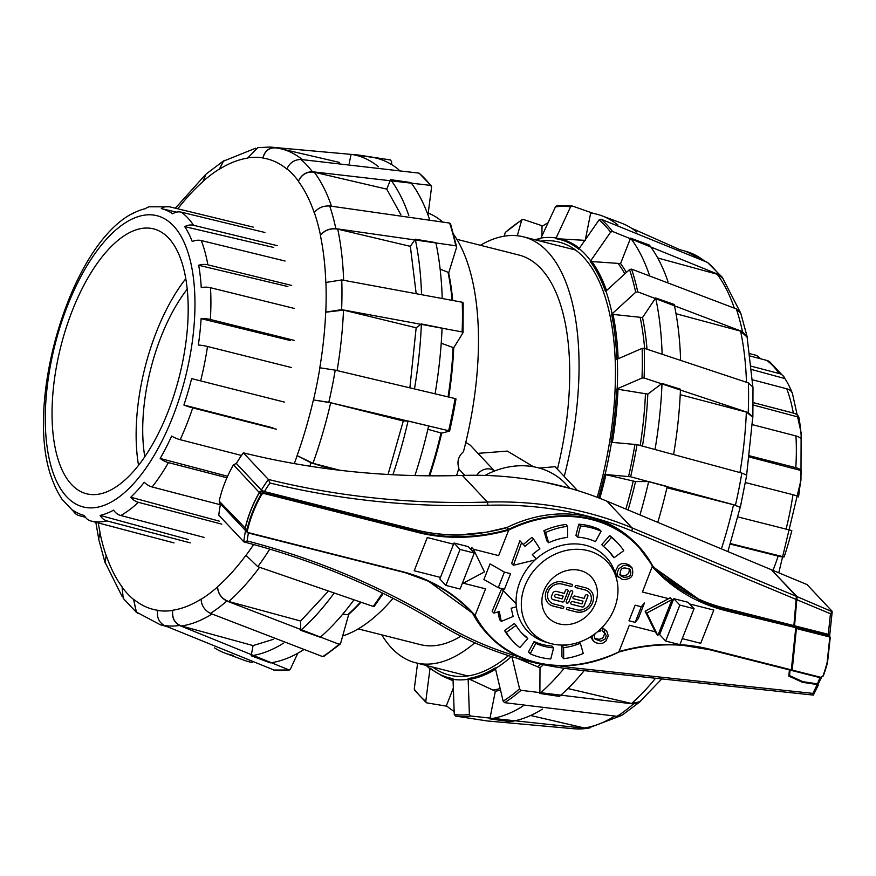 <?xml version="1.0" encoding="UTF-8"?>
<svg xmlns="http://www.w3.org/2000/svg" width="876" height="876" viewBox="0 0 876 876"><rect width="100%" height="100%" fill="white"/><g stroke="black" fill="none" stroke-linecap="round" stroke-linejoin="round"><path stroke-width="1.31" d="M476.807 475.263A12.341 10.611 -43.2 0 1 494.458 471.036M494.535 471.003L470.346 445.238L465.78 442.435M453.823 234.648A219.679 98.287 104.2 0 1 463.459 451.731C458.323 456.308 456.801 461.761 458.882 468.113A219.679 98.287 104.2 0 1 456.593 475.58M533.517 466.755L507.324 451.096L477.978 453.363M577.47 490.538L555.088 466.7L539.244 468.058M474.825 642.809A219.679 98.287 104.2 0 1 415.673 662.782A219.679 98.287 104.2 0 1 381.772 634.859M480.398 245.269A219.679 98.287 104.2 0 1 523.509 236.849A219.679 98.287 104.2 0 1 564.232 476.435M460.896 636.195A200.933 89.899 104.2 0 1 420.283 644.605L358.207 628.891M456.845 239.312L518.91 255.025A200.933 89.899 104.2 0 1 557.421 469.175M393.061 598.33A219.679 98.287 104.2 0 1 342.702 635.954M428.233 213.098A219.679 98.287 104.2 0 1 442.314 221.694M791.827 530.582L737.899 516.917L791.827 530.582A158.184 70.77 104.2 0 1 784.097 556.972A11.738 1.774 -161.4 0 1 778.173 556.118L730.288 544.084M749.473 455.783L795.802 467.696A11.738 4.062 3.6 0 1 801.31 470.598A158.184 70.77 104.2 0 1 798.518 496.977A11.738 2.321 -171.6 0 0 792.944 494.71L745.432 482.566M753.218 402.61L793.306 413.056A11.738 7.457 -10.1 0 1 798.879 417.228A158.184 70.77 104.2 0 1 801.452 439.577A11.738 6.066 176.6 0 0 795.945 435.941L752.385 424.652M751.52 366.277L778.994 373.494A11.738 9.713 -33.4 0 1 784.119 377.052A11.738 9.713 -33.4 0 1 784.907 378.574A158.184 70.77 104.2 0 1 792.441 393.499A11.738 8.88 158.8 0 0 792.419 393.444A11.738 8.88 158.8 0 0 786.714 388.769L752.561 379.812M784.119 377.052L769.643 361.744A11.738 10.348 125.1 0 0 766.675 360.375L750.338 356.072M750.02 353.707L755.046 355.032A11.738 10.49 -76.4 0 1 760.401 358.722M784.097 556.972L730.442 543.569M749.319 457.009L801.31 470.598M753.196 404.975L798.879 417.228M751.827 369.562L784.907 378.574M138.539 465.298A136.623 61.123 104.2 0 1 185.789 278.678M144.792 456.735A123.417 55.221 104.2 0 1 187.223 289.168M168.652 238.13A136.623 61.123 104.2 0 1 174.138 394.583A136.623 61.123 104.2 0 1 86.582 493.779A136.623 61.123 104.2 0 1 60.86 346.338A136.623 61.123 104.2 0 1 153.65 228.888A136.623 61.123 104.2 0 1 168.652 238.13M264.913 232.49L181.222 212.156A11.738 10.348 125.1 0 0 172.671 213.81A158.184 70.77 -75.8 0 0 161.304 208.597A11.738 10.49 -76.4 0 1 169.583 206.813A11.738 10.49 -76.4 0 1 169.594 206.813L253.219 227.125M285.061 261.026L201.272 240.55A11.738 8.88 158.8 0 0 192.249 241.546A158.184 70.77 -75.8 0 0 184.705 226.621A11.738 9.713 -33.4 0 1 193.552 225.274L277.298 245.674M294.336 308.44L210.492 287.711A11.738 6.066 176.6 0 0 201.25 287.613A158.184 70.77 -75.8 0 0 198.688 265.275A11.738 7.457 -10.1 0 1 207.864 264.837L291.686 285.445M291.314 367.515L207.492 346.48A11.738 2.321 -171.6 0 0 198.326 345.024A158.184 70.77 -75.8 0 0 201.108 318.645A11.738 4.062 3.6 0 1 210.349 319.477L294.194 340.37M276.477 429.251L192.72 407.898A11.738 1.774 -161.4 0 1 183.894 405.019A158.184 70.77 -75.8 0 0 191.625 378.618L284.426 402.095M226.939 477.759L168.433 462.616A11.738 5.595 -150.1 0 1 160.177 458.466A158.184 70.77 -75.8 0 0 171.663 436.073A11.738 3.964 24.6 0 0 180.193 439.697L241.491 455.454M221.803 524.144L138.331 502.309A11.738 8.563 -133.5 0 1 130.765 497.229A158.184 70.77 -75.8 0 0 144.266 482.249A11.738 7.38 38.1 0 0 152.15 486.979L220.38 504.751M190.289 542.857L106.981 520.924A11.738 10.238 -102.7 0 1 100.149 515.406A158.184 70.77 -75.8 0 0 113.606 510.128A11.738 9.68 61 0 0 120.757 515.515L204.141 537.415M85.443 517.278L79.179 515.625A11.738 10.348 -54.9 0 1 76.212 514.256A11.738 10.348 -54.9 0 1 72.982 510.237A158.184 70.77 -75.8 0 0 83.406 515.208A158.184 70.77 -75.8 0 0 84.348 515.449A11.738 10.49 103.6 0 0 90.808 520.968L174.028 542.901M169.583 206.813L149.249 206.813A11.738 10.238 77.3 0 0 145.504 208.641A158.184 70.77 -75.8 0 0 132.046 213.919A11.738 9.68 -119 0 1 133.36 213.01C69.215 244.798 21.988 409.026 53.425 482.556A11.738 8.88 -21.2 0 1 53.403 482.501A158.184 70.77 -75.8 0 0 60.948 497.426A11.738 9.713 146.6 0 0 61.736 498.948L76.212 514.256M133.36 213.01A11.738 9.68 -119 0 1 135.276 212.255M161.304 208.597L176.558 212.145M184.705 226.621L273.75 247.47M198.688 265.275L287.886 286.551M201.108 318.645L290.339 340.523M272.929 427.86L183.894 405.019M191.625 378.618L280.747 401.175M227.607 476.27L160.177 458.466M219.208 521.111L130.765 497.229M188.241 539.496L100.149 515.406M498.269 587.687L504.445 589.241L510.577 573.66L504.412 572.094L498.269 587.687L483.902 579.485L490.034 563.903L504.412 572.094M635.133 605.196L628.99 620.777L635.166 622.343L641.298 606.761L635.133 605.196M641.298 606.761L644.44 602.995L638.297 618.576L635.166 622.343M616.912 580.262L616.014 576.255A53.929 46.362 136.8 0 0 610.035 562.217A53.929 46.362 136.8 0 0 534.864 560.147A53.929 46.362 136.8 0 0 532.214 635.297A53.929 46.362 136.8 0 0 545.847 642.141L549.789 643.291A51.596 44.358 136.8 0 0 614.383 608.513A51.596 44.358 136.8 0 0 616.912 580.262A51.596 44.358 136.8 0 0 539.277 564.845A51.596 44.358 136.8 0 0 549.789 643.291M595.33 603.684A29.62 25.47 -43.2 0 1 548.058 617.46A29.62 25.47 -43.2 0 1 552.208 578.62A29.62 25.47 -43.2 0 1 591.234 576.912A29.62 25.47 -43.2 0 1 595.33 603.684M569.63 488.009L565.797 483.935A74.723 64.244 136.8 0 0 485.052 475.427M303.173 650.058A259.745 116.201 104.2 0 1 270.312 662.88L251.16 655.763L253.076 645.59L273.443 639.305M353.575 600.334A259.745 116.201 104.2 0 1 320.277 637.246L300.709 630.293L300.643 621.029L327.723 591.88M388.057 474.474L403.288 420.984L408.063 420.995L428.66 425.944A259.745 116.201 104.2 0 1 414.917 475.58M409.902 387.652L416.155 327.777L421.378 323.956L442.062 328.084A259.745 116.201 104.2 0 1 435.252 392.766M416.078 292.858L410.34 246.353L415.246 239.203L435.854 242.63A259.745 116.201 104.2 0 1 442.183 297.325M400.869 214.751L386.732 189.128L390.587 179.635L410.954 182.591A259.745 116.201 104.2 0 1 429.415 219M361.295 155.72L371.676 157.22A259.745 116.201 104.2 0 1 398.788 169.714M252.091 662.475A259.745 116.201 104.2 0 1 244.305 660.329L224.234 652.828M283.616 643.093A257.522 115.216 104.2 0 1 251.16 655.763M333.581 593.84A257.522 115.216 104.2 0 1 300.709 630.293M408.063 420.995A257.522 115.216 104.2 0 1 392.919 474.737M421.378 323.956A257.522 115.216 104.2 0 1 414.644 387.849M415.246 239.203A257.522 115.216 104.2 0 1 421.498 293.23M390.587 179.635A257.522 115.216 104.2 0 1 408.818 215.595M349.206 163.363L351.101 154.351A257.522 115.216 104.2 0 1 378.443 166.779M351.101 154.351L371.117 157.143M233.29 655.412A257.522 115.216 104.2 0 1 224.223 652.828A257.522 115.216 104.2 0 1 214.5 647.89M133.623 599.491L136.306 612.247L123.231 598.352L122.103 587.216A232.545 104.036 -75.8 0 0 133.623 599.491L136.382 612.05L160.308 624.763A245.51 109.839 -75.8 0 0 164.984 625.803M136.306 612.247L138.09 613.441M165.991 626.318L166.856 626.701M106.193 555.745L105.011 562.502L98.649 539.047L100.028 533.035A232.545 104.036 -75.8 0 0 106.193 555.745L105.109 562.359L122.213 596.665M105.011 562.502L105.602 563.772M203.002 181.562L203.002 181.562A232.326 103.948 -75.8 0 0 177.817 208.806M203.002 181.365L206.057 174.072L223.489 160.965L219.416 169.024A232.545 104.036 -75.8 0 0 203.002 181.365M247.766 158.085L247.766 158.085A232.326 103.948 -75.8 0 0 219.416 169.221L219.416 169.024M247.809 157.877L257.785 147.661L269.797 147.059A245.51 109.839 -75.8 0 1 274.812 147.529C268.658 147.759 264.694 151.187 262.931 157.833A232.545 104.036 -75.8 0 0 247.809 157.877M286.835 169.035L286.835 169.035A232.326 103.948 -75.8 0 0 262.888 158.041L262.931 157.833M427.992 214.948L431.605 186.851L430.554 185.383L312.404 171.751C305.954 171.849 301.3 174.97 298.431 181.102A232.545 104.036 -75.8 0 0 286.912 168.838C289.781 162.706 294.445 159.585 300.884 159.487L419.046 173.119L431.364 185.865M314.243 212.726L314.243 212.726A232.326 103.948 -75.8 0 0 298.355 181.299L298.431 181.102M452.695 300.205A226.041 101.134 -75.8 0 0 451.677 291.073A226.041 101.134 -75.8 0 0 448.676 272.994L456.681 246.988L455.772 245.773L335.858 228.669C329.234 228.406 324.109 230.607 320.496 235.283A232.545 104.036 -75.8 0 0 314.342 212.572C317.955 207.908 323.069 205.707 329.694 205.969L449.607 223.062L450.527 224.278M325.817 282.521L325.817 282.521A232.326 103.948 -75.8 0 0 320.397 235.436L320.496 235.283M448.742 397.014A226.041 101.134 -75.8 0 0 453.724 347.783L462.999 332.749L462.134 331.916L341.618 309.633L325.795 312.13A232.545 104.036 -75.8 0 0 325.927 282.444L341.76 279.937L462.265 302.231L463.185 302.866L463.054 332.584M319.806 367.789L319.806 367.789A232.326 103.948 -75.8 0 0 325.686 312.206L325.795 312.13M319.904 367.789L335.223 370.143L455.082 398.558A261.891 117.165 -75.8 0 1 448.665 430.707L328.807 402.292L313.498 399.938A232.545 104.036 -75.8 0 0 319.904 367.789M294.281 463.59A232.545 104.036 -75.8 0 0 297.183 455.63L312.962 463.305L339.855 470.27M297.183 455.63L311.079 462.835L332.365 469.361M324.153 655.872L322.675 656.606L210.415 613.375C204.601 610.32 201.502 605.634 201.108 599.293A232.545 104.036 -75.8 0 0 217.533 586.953L217.533 586.756C218.135 594.048 221.869 598.954 228.713 601.505L300.643 621.029M217.533 586.953C217.927 593.293 221.026 597.98 226.84 601.035L339.1 644.254L340.578 643.532L348.747 614.295A226.041 101.134 -75.8 0 0 360.704 602.578L348.615 614.437M340.238 644.079L340.578 643.532M342.735 614.153L347.75 614.689A226.764 101.452 -75.8 0 0 360.222 602.425M274.057 670.052L164.425 625.53C158.95 622.354 156.673 617.339 157.603 610.484A232.545 104.036 -75.8 0 0 172.714 610.441L172.758 610.233C171.86 618.106 174.751 623.351 181.42 625.968L253.076 645.59M172.714 610.441C171.795 617.295 174.072 622.31 179.547 625.486L289.277 670.009L273.805 670.041M273.564 669.987A261.891 117.165 -75.8 0 0 288.686 669.943L290.394 669.133L297.774 653.255M429.722 475.81A226.041 101.134 -75.8 0 0 441.69 433.16L449.585 431.08L448.665 430.707L449.585 431.08M391.692 164.6L391.572 161.512L390.335 159.947L358.645 155.052L274.812 147.529M253.635 544.522A232.545 104.036 -75.8 0 1 246.014 555.351L257.807 566.673L373.198 606.422L374.348 606.247L383.25 593.424M456.681 246.988L450.516 223.741M431.605 186.851L430.554 185.383A261.891 117.165 -75.8 0 0 419.046 173.119M175.791 207.623L175.233 208.181M225.023 160.22L223.489 160.976M255.617 148.208L223.489 161.162L219.416 169.221M276.685 148C269.666 147.146 265.067 150.497 262.888 158.041M386.732 189.128L314.276 172.222C307.104 171.302 301.793 174.324 298.355 181.299M452.104 300.074A226.764 101.452 -75.8 0 0 448.019 272.25L440.135 269.14M410.34 246.353L337.731 229.151C330.471 228.034 324.689 230.136 320.397 235.436M453.724 347.783L441.219 343.206M416.155 327.777L343.491 310.104L325.686 312.206M441.69 433.16L427.882 429.306M403.288 420.984L330.679 402.763L313.498 399.938M100.127 532.893L100.127 532.893A232.326 103.948 -75.8 0 1 98.276 522.939M157.636 610.276L157.636 610.276A232.326 103.948 -75.8 0 1 133.7 599.293M201.108 599.107L201.108 599.107A232.326 103.948 -75.8 0 1 172.758 610.233M548.069 222.745A259.745 116.201 -75.8 0 0 541.992 226.369L541.948 235.918M618.007 225.066A259.745 116.201 -75.8 0 0 601.549 215.671A259.745 116.201 -75.8 0 0 590.665 213.021L585.365 239.608M649.357 274.998A259.745 116.201 -75.8 0 0 630.578 238.13L649.379 245.094A257.522 115.216 -75.8 0 1 667.917 281.492M626.384 272.458A231.636 103.631 -75.8 0 0 620.569 263.566L630.578 238.13M662.114 353.685A259.745 116.201 -75.8 0 0 655.642 297.96L674.202 304.454A257.522 115.216 -75.8 0 1 680.586 359.467M647.025 349.13A231.636 103.631 -75.8 0 0 642.535 317.55L655.642 297.96M655.051 449.388A259.745 116.201 -75.8 0 0 662.004 383.436L680.477 389.218A257.522 115.216 -75.8 0 1 673.611 454.348M642.491 446.059A231.636 103.631 -75.8 0 0 647.802 394.112L662.004 383.436M639.962 514.946A259.745 116.201 -75.8 0 0 648.656 481.548L667.216 486.509A257.522 115.216 -75.8 0 1 657.767 522.37M628.07 509.985A231.636 103.631 -75.8 0 0 635.538 481.581L648.656 481.548M584.183 670.633A257.522 115.216 -75.8 0 1 559.468 696.409L539.879 693.453L539.999 667.764A231.636 103.631 -75.8 0 0 543.394 664.698M539.879 693.453A259.745 116.201 -75.8 0 0 564.155 668.278M542.474 709.078A257.522 115.216 -75.8 0 1 509.854 721.66L489.848 718.867L495.356 691.186A231.636 103.631 -75.8 0 0 500.535 690.168M489.848 718.867A259.745 116.201 -75.8 0 0 522.873 706.133M454.162 711.4A259.745 116.201 -75.8 0 1 446.388 705.727L453.319 688.131M636.721 231.965A257.522 115.216 -75.8 0 0 621.621 223.172L601.549 215.671M415.29 690.617L414.249 689.149L417.578 663.252M511.836 656.244L519.577 688.854L521.056 690.321L633.447 703.976L639.798 701.928L622.354 715.035L617.022 716.316L504.631 702.672L503.152 701.194L495.269 667.895A226.041 101.134 104.2 0 1 468.123 678.55L469.394 714.455L470.642 716.01L586.153 728.438A245.51 109.839 104.2 0 1 576.058 728.942L487.198 720.948L455.52 716.053L454.272 714.487L453.001 678.593A226.041 101.134 104.2 0 1 430.072 668.07L425.769 701.413L426.809 702.88L446.968 706.22M468.123 678.55L495.356 691.186M517.234 658.27L539.999 667.764M635.538 481.581L604.637 474.42A226.041 101.134 104.2 0 1 598.571 497.831M727.901 551.595L740.22 507.303L733.54 504.762L666.932 487.735M740.187 507.445L735.424 505.233L630.621 476.774L604.637 474.42M647.802 394.112L616.671 389.032A226.041 101.134 104.2 0 1 611.043 442.26L637.038 444.625L741.83 473.084L746.724 475.142L740.319 507.303M746.626 475.142L752.758 417.129L746.352 412.092L680.236 394.682M752.736 417.775L752.867 417.053L748.224 412.574L644.09 377.983L641.998 378.071L616.671 389.032M642.535 317.55L611.623 314.254A226.041 101.134 104.2 0 1 616.803 359.346L642.13 348.374L644.221 348.298L748.367 382.889L752.999 387.181L752.867 417.053M752.9 387.258L747.108 337.107L740.592 331.139L676.02 313.728M747.348 338.256L747.206 336.953L742.465 331.621L637.728 291.839L635.68 292.299L611.623 314.254M620.569 263.566L590.238 261.442A226.041 101.134 104.2 0 1 605.458 291.544L629.526 269.6L631.563 269.129L736.311 308.91L740.833 313.498L747.206 336.953M740.253 312.228L722.547 277.845L717.137 274.221L657.712 257.971M723.642 279.334L719.01 274.692L612.51 231.45L610.605 232.173L590.238 261.442M585.223 240.363L555.8 238.666A226.041 101.134 104.2 0 1 578.729 249.178L599.085 219.909L601.002 219.186L707.49 262.428L722.623 277.648M678.988 249.299L631.344 228.11M593.764 213.525L572.192 205.98L556.567 205.991M572.291 206.013L570.572 206.824L555.8 238.666M542.671 225.942L523.18 219.394L521.691 220.128L517.322 235.743M523.18 219.394L521.691 220.128A260.676 116.628 104.2 0 0 505.277 232.469L522.162 219.482M535.214 239.816A226.041 101.134 104.2 0 1 540.678 238.699L555.45 206.867L557.169 206.057M504.237 236.181L505.277 232.469M395.284 651.591A260.676 116.628 104.2 0 0 395.328 651.722L397.014 653.08M426.196 702.607L426.809 702.88M586.153 728.438L590.238 727.792M639.798 701.928L640.882 700.778M567.966 688.547L631.574 703.494L639.798 701.731L661.785 678.922M530.626 715.484L584.281 727.956L588.114 728.131L620.821 715.78M430.072 668.07L430.806 668.968M571.513 488.764L543.481 481.975M771.92 570.298L797.05 596.633L794.565 625.782L796.481 627.829L792.2 670.074L791.488 670.118M797.226 599.206L796.634 598.593M790.086 670.096L789.528 675.604L788.947 674.991M789.528 675.604L802.865 681.67L818.184 683.97L821.316 677.783M818.293 683.981L817.965 684.638L817.264 683.882M817.965 684.638L802.58 682.338L801.266 680.948M802.58 682.338L788.794 676.075L789.407 669.921M709.812 649.74L791.269 670.392L795.78 627.665L793.875 625.606L796.383 596.348L771.373 569.707L606.915 501.171A406.037 349.13 136.8 0 0 462.386 475.427A914.927 786.703 -43.2 0 1 243.364 452.826L268.374 479.457A123.417 106.116 136.8 0 0 261.366 490.1L264.41 491.567L415.793 529.881C434.748 534.656 454.458 535.959 474.912 533.791A186.906 160.713 136.8 0 0 486.476 532.181L507.029 527.462L508.704 530.1A124.129 106.741 -43.2 0 1 652.489 566.509L652.554 565.721A124.633 107.157 136.8 0 0 638.462 546.12A124.633 107.157 136.8 0 0 508.77 529.323M652.609 565.863L664.26 577.185A186.906 160.713 136.8 0 0 672.56 583.832C687.759 595.023 704.83 603.038 723.773 607.856L793.875 625.606M795.572 627.435L730.113 611.766L795.78 627.665M796.481 627.829L797.927 628.18L796.01 626.143L827.053 634.016A2.464 2.124 -43.2 0 1 827.984 634.553L829.638 636.315A2.464 2.124 136.8 0 0 828.707 635.779L797.686 627.928M794.915 625.88L796.01 626.143M713.809 610.079L689.587 603.947L713.809 610.079L700.723 643.302L682.251 638.626L700.712 643.302L713.809 610.079M665.672 641.057L659.639 634.618L660.252 633.063L658.949 632.735L660.252 633.052L673.337 599.83L671.848 599.458L673.337 599.83L673.797 598.669L688.01 602.261L694.044 608.689L679.885 644.648L665.672 641.057L679.842 605.097L694.044 608.689M657.832 635.571L655.149 631.771L629.351 625.234L655.149 631.76L645.119 611.174L668.64 598.647L642.437 592.012L668.64 598.647L670.271 597.771L671.991 599.611L657.832 635.571L646.838 613.014L671.991 599.611M797.927 628.18L797.85 628.913L828.707 636.721A1.73 1.489 -43.2 0 1 829.703 638.21L827.24 661.566A14.071 12.1 -43.2 0 1 826.867 663.592A122.388 105.24 -43.2 0 1 822.892 676.108L820.768 677.312L792.2 670.074M817.111 684.572A131.422 113.004 -43.2 0 1 812.873 693.387L813.147 694.931M818.578 684.495L813.366 695.095L576.397 669.801A2.464 1.018 96.1 0 0 577.514 668.268A403.573 347.016 -43.2 0 1 558.888 665.782M629.351 625.234L618.894 651.81A124.129 106.741 -43.2 0 1 475.11 615.401L485.567 588.836L475.088 615.434L469.503 610.2M642.447 592.012L652.554 565.721L636.721 544.259A124.633 107.157 136.8 0 0 507.029 527.472L508.748 529.378C487.1 535.521 465.638 537.776 444.351 536.145A186.906 160.713 -43.2 0 1 417.524 531.754L263.95 492.87A2.464 2.124 136.8 0 0 261.092 494.206L260.928 494.502A126.319 108.613 136.8 0 0 246.868 530.199L246.791 530.528A2.464 2.124 136.8 0 0 248.16 532.937L245.105 529.575L248.215 532.969L401.745 571.82L248.28 532.969M247.371 531.382A1.971 1.697 -43.2 0 1 247.415 530.746L247.481 530.418A125.826 108.186 -43.2 0 1 261.486 494.863L261.661 494.568A1.971 1.697 -43.2 0 1 262.088 494.031L263.939 493.495L417.524 532.378A187.398 161.14 136.8 0 0 444.428 536.791C465.671 538.411 487.111 536.178 508.715 530.079L498.652 555.603L508.704 530.1M498.663 555.614L473.336 549.197L498.663 555.614M485.567 588.836L463.284 583.197L485.567 588.836M594.465 638.177L599.02 639.349L602.031 638.451L603.29 637.323L604.484 634.027L604.155 632.494M602.064 630.468L603.017 628.081L606.849 631.366L604.736 629.91L603.794 632.308L602.064 630.468M592.275 635.669L592.132 638.21L593.534 641.265L590.479 636.819M548.617 542.759L546.887 540.93L543.908 530.703A71.821 61.747 -43.2 0 1 565.874 524.494L567.593 526.334L567.659 537.382A59.776 51.399 136.8 0 0 548.617 542.759L545.628 532.542A71.821 61.747 -43.2 0 1 567.593 526.334M535.061 559.961L513.369 565.294L511.65 563.454L519.906 540.755L524.998 546.35L533.648 539.211L539.868 548.705L532.323 554.541L536.232 558.899M523.322 544.478L531.918 537.371L533.648 539.211M579.299 642.152L580.339 643.258A59.776 51.399 -43.2 0 1 563.618 647.627L563.673 658.675L561.954 656.836L561.888 645.787A59.776 51.399 136.8 0 0 568.217 644.725M513.281 641.67L511.562 639.83A71.821 61.747 -43.2 0 1 504.576 630.545L514.343 623.548L516.073 625.387L506.306 632.384A71.821 61.747 136.8 0 0 513.281 641.67A71.821 61.747 136.8 0 0 519.84 647.572L527.801 638.56A59.776 51.399 -43.2 0 1 522.063 633.425A59.776 51.399 -43.2 0 1 516.073 625.387M521.209 632.494A59.776 51.399 136.8 0 0 526.071 636.721L527.801 638.56M530.199 653.781L528.469 651.941L534.097 641.517A59.776 51.399 136.8 0 0 551.891 646.028L553.61 647.868A59.776 51.399 -43.2 0 1 535.816 643.356L530.199 653.781A71.821 61.747 136.8 0 0 550.752 658.982L553.61 647.868M516.139 603.816L501.63 588.88L492.137 611.262L493.867 613.101L499.309 611.568L501.269 621.402L499.55 619.562L498.017 611.93M614.032 557.727A59.776 51.399 136.8 0 0 609.214 551.584A59.776 51.399 136.8 0 0 603.476 546.449L611.437 537.437A71.821 61.747 -43.2 0 1 617.985 543.339A71.821 61.747 -43.2 0 1 623.756 550.686L614.032 557.727L612.302 555.888A59.776 51.399 136.8 0 0 608.338 550.675M603.476 546.449L601.746 544.609L609.707 535.597A71.821 61.747 -43.2 0 1 616.266 541.499L617.985 543.339M577.656 537.141L575.937 535.302L578.795 524.187A71.821 61.747 -43.2 0 1 599.348 529.389L601.078 531.228L595.45 541.653A59.776 51.399 136.8 0 0 577.656 537.141L580.525 526.027A71.821 61.747 -43.2 0 1 601.078 531.228M618.565 577.47L615.981 574.382L615.456 571.108L618.336 565.447L621.796 563.564L625.179 563.531L628.837 564.735L631.903 567.626C634.421 575.598 631.289 579.573 622.518 579.551L617.7 576.222L617.186 572.948L618.719 568.863L623.515 565.403L626.898 565.359L631.903 567.626M475.11 615.401L474.693 615.817A124.633 107.157 136.8 0 0 488.786 635.428A124.633 107.157 136.8 0 0 618.478 652.226L618.894 651.81L618.478 652.226M618.598 652.237C567.604 674.608 524.33 669.001 488.786 635.428L487.045 633.578A124.633 107.157 136.8 0 1 472.952 613.966L474.693 615.817M453.56 544.182L427.291 537.535L414.206 570.769L440.464 577.415L439.851 578.981L445.895 585.409L460.053 549.449L474.266 553.052L460.097 589.011L445.895 585.409M470.959 549.526L471.288 548.683L469.81 548.299L471.288 548.683L471.748 547.511L473.478 549.351L472.679 551.365M792.013 670.556L820.243 677.706L823.276 675.976A123.133 105.876 136.8 0 0 827.229 663.581M519.161 656.923A403.573 347.016 -43.2 0 1 441.592 623.077A917.391 788.827 136.8 0 0 247.174 540.93L244.141 541.992C314.265 560.235 379.363 587.665 439.434 624.27C480.585 649.16 526.235 664.347 576.397 669.801M264.41 491.567A120.943 103.992 -43.2 0 1 269.983 483.005L268.374 479.457A914.927 786.703 -43.2 0 0 487.406 502.068L487.987 505.277A403.573 347.016 -43.2 0 1 631.64 530.867A2.464 1.172 -67.4 0 0 631.935 527.812A406.037 349.13 136.8 0 0 487.406 502.068L462.386 475.427M797.182 599.863L830.459 613.726L832.2 611.7L797.05 596.633M243.364 452.826A123.417 106.116 136.8 0 0 236.356 463.459L261.366 490.1M772.041 569.991L807.037 584.577L832.058 611.218M220.533 503.952A123.417 106.116 136.8 0 0 218.792 515.176L243.813 541.817A123.417 106.116 136.8 0 1 245.554 530.593A2.464 2.124 -43.2 0 1 245.05 528.677A126.319 108.613 -43.2 0 1 259.362 492.356A2.464 2.124 -43.2 0 1 262.209 491.02L236.334 463.459L233.476 464.795A126.319 108.613 136.8 0 0 219.175 501.116L220.544 503.525M600.629 628.935L600.038 631.366L597.465 631.782M595.111 633.666L594.18 635.899L595.143 639.195L600.739 641.188L605.02 639.162L606.214 635.867L605.228 633.337L603.794 632.308M593.534 641.265L596.348 642.929L600.213 643.63L603.017 643.061L605.863 641.079L608.251 635.845L606.849 631.366M603.017 628.081L604.736 629.91M673.797 598.669L679.842 605.097M645.119 611.174L646.838 613.014M462.156 583.799L484.461 571.908L473.478 549.351M474.266 553.052L468.222 546.624L454.02 543.021L453.56 544.193L427.291 537.546L414.206 570.769L440.464 577.415L453.56 544.193M454.02 543.021L460.053 549.449M543.908 530.703L545.628 532.542M513.369 565.294L521.636 542.594M563.673 658.675A71.821 61.747 136.8 0 0 583.263 653.496L580.339 643.258M561.888 645.787L563.618 647.627M504.576 630.545L506.306 632.384M534.097 641.517L535.816 643.356M501.269 621.402L513.161 616.496L511.168 608.24L516.38 606.783M501.63 588.88L503.361 590.709L493.867 613.101M516.139 603.882L503.361 590.709M609.707 535.597L611.437 537.437M578.795 524.187L580.525 526.027M623.449 577.185L620.252 575.532C619.617 568.185 622.945 566.203 630.238 569.597C631.935 575.083 629.669 577.612 623.449 577.185L621.719 575.346C627.052 576.123 629.548 573.933 629.22 568.798M619.551 574.503L621.719 575.346M796.558 627.643L794.565 625.782M654.383 567.823L698.752 599.217L664.26 577.185M672.56 583.832C687.813 595.1 704.917 603.137 723.85 607.955L793.952 625.705M471.189 611.93L473.073 614.01M263.939 493.495L262.307 491.118L259.986 491.786A2.464 2.124 136.8 0 0 259.46 492.454L259.285 492.761A126.319 108.613 136.8 0 0 245.225 528.458L245.149 528.786A2.464 2.124 136.8 0 0 245.105 529.575A2.464 2.146 137.8 0 1 245.149 528.786L247.415 530.746M507.105 527.626C482.599 534.064 461.137 536.32 442.719 534.404L444.428 536.791M486.476 532.181L460.086 534.853L442.719 534.404M417.524 532.378L415.87 529.991C434.835 534.765 454.524 536.035 474.912 533.791M247.481 530.418L219.175 501.116M233.476 464.795L261.486 494.863M590.72 590.72A13.348 11.476 -43.2 0 1 590.982 605.688A13.348 11.476 -43.2 0 1 576.222 611.875L566.958 609.532A1.15 0.986 -43.2 0 1 567.812 607.517L577.076 609.86A11.059 9.516 136.8 0 0 589.318 604.714A11.059 9.516 136.8 0 0 589.066 592.307A11.059 9.516 136.8 0 0 589.033 592.264A11.059 9.516 136.8 0 0 584.894 589.866L575.631 587.511A1.15 0.986 -43.2 0 1 575.225 587.292M589.066 592.307L589.033 592.264A11.059 9.516 136.8 0 0 584.938 589.909L575.674 587.566A1.15 0.986 -43.2 0 1 576.485 585.497L585.748 587.84A13.348 11.476 -43.2 0 1 590.742 590.742A13.348 11.476 -43.2 0 1 591.037 605.721A13.348 11.476 -43.2 0 1 576.266 611.93L567.002 609.576A1.15 0.986 -43.2 0 1 566.575 609.335M572.422 591.07A1.522 1.314 -43.2 0 1 572.608 592.428L568.809 602.053A1.522 1.314 -43.2 0 1 566.4 602.787M568.852 602.108A1.522 1.314 -43.2 0 1 566.214 601.44L570.002 591.804A1.522 1.314 -43.2 0 1 572.652 592.472L568.809 602.053M563.618 606.597A1.15 0.986 -43.2 0 1 562.37 608.404L553.117 606.061A13.348 11.476 -43.2 0 1 548.124 603.159A13.348 11.476 -43.2 0 1 547.828 588.19A13.348 11.476 -43.2 0 1 562.6 581.982L571.864 584.325A1.15 0.986 -43.2 0 1 571.043 586.394L561.79 584.051A11.059 9.516 136.8 0 0 549.548 589.187A11.059 9.516 136.8 0 0 549.789 601.593A11.059 9.516 136.8 0 0 553.928 604.002L563.191 606.345A1.15 0.986 -43.2 0 1 562.326 608.36L553.074 606.017A13.348 11.476 -43.2 0 1 548.102 603.137M572.269 584.555A1.15 0.986 -43.2 0 1 570.999 586.34L561.746 583.996A11.059 9.516 136.8 0 0 549.504 589.143A11.059 9.516 136.8 0 0 549.745 601.549A11.059 9.516 136.8 0 0 549.767 601.571M583.055 601.155L573.791 598.812A1.522 1.314 -43.2 0 1 574.875 596.063L584.139 598.407L585.223 595.658A1.522 1.314 -43.2 0 1 587.862 596.326L584.073 605.951A1.522 1.314 -43.2 0 1 582.201 607.002L571.623 604.32A1.522 1.314 -43.2 0 1 572.707 601.56L581.971 603.914L583.055 601.155L573.747 598.768A1.522 1.314 -43.2 0 1 573.2 598.461M587.632 594.924A1.522 1.314 -43.2 0 1 587.818 596.282L584.029 605.907A1.522 1.314 -43.2 0 1 582.168 606.948L571.579 604.276A1.522 1.314 -43.2 0 1 571.032 603.958M567.79 589.898A1.522 1.314 -43.2 0 1 567.976 591.256L564.188 600.881A1.522 1.314 -43.2 0 1 562.315 601.932L553.063 599.578A3.055 2.628 -43.2 0 1 551.541 596.206L552.625 593.457A3.055 2.628 -43.2 0 1 556.359 591.377L564.286 593.38L565.37 590.632A1.522 1.314 -43.2 0 1 568.02 591.3L564.232 600.936A1.522 1.314 -43.2 0 1 562.359 601.976L553.106 599.633A3.055 2.628 -43.2 0 1 551.957 598.965M555.504 597.213L562.118 598.888L563.202 596.129L556.588 594.465A1.522 1.314 136.8 0 0 555.504 597.213M563.202 596.129L556.545 594.41A1.522 1.314 136.8 0 0 554.913 596.852L554.935 596.885M778.173 556.118A161.94 72.456 104.2 0 1 773.015 570.396M792.944 494.71A161.94 72.456 104.2 0 1 786.079 529.104M795.945 435.941A161.94 72.456 104.2 0 1 795.802 467.696M786.714 388.769A161.94 72.456 104.2 0 1 793.306 413.056M766.675 360.375A161.94 72.456 104.2 0 1 778.994 373.494M193.552 225.274A161.94 72.456 -75.8 0 0 181.222 212.156M207.864 264.837A161.94 72.456 -75.8 0 0 201.272 240.55M210.349 319.477A161.94 72.456 -75.8 0 0 210.492 287.711M200.637 380.885A161.94 72.456 -75.8 0 0 207.492 346.48M180.193 439.697A161.94 72.456 -75.8 0 0 192.72 407.898M152.15 486.979A161.94 72.456 -75.8 0 0 168.433 462.616M120.757 515.515A161.94 72.456 -75.8 0 0 138.331 502.309M90.808 520.968A161.94 72.456 -75.8 0 0 106.981 520.924M66.751 496.801A150.201 67.2 -75.8 0 0 166.495 431.649A150.201 67.2 -75.8 0 0 177.149 230.289A150.201 67.2 -75.8 0 0 69.598 300.545A150.201 67.2 -75.8 0 0 66.751 496.801M449.607 431.025A260.676 116.628 -75.8 0 0 456.002 398.93L449.629 431.069M322.675 656.606A261.891 117.165 -75.8 0 0 339.1 644.254M373.198 606.422A261.891 117.165 -75.8 0 0 382.473 593.041M462.134 331.916A261.891 117.165 -75.8 0 0 462.265 302.231M455.772 245.773A261.891 117.165 -75.8 0 0 449.607 223.062M164.425 625.53A245.51 109.839 -75.8 0 0 179.547 625.486M210.415 613.375A245.51 109.839 -75.8 0 0 226.84 601.035M257.807 566.673A245.51 109.839 -75.8 0 0 269.775 549.132M309.874 466.174A245.51 109.839 -75.8 0 0 311.079 462.835M328.807 402.292A245.51 109.839 -75.8 0 0 335.223 370.143M341.618 309.633A245.51 109.839 -75.8 0 0 341.76 279.937M335.858 228.669A245.51 109.839 -75.8 0 0 329.694 205.969M312.404 171.751A245.51 109.839 -75.8 0 0 300.884 159.487M428.988 475.81A226.764 101.452 -75.8 0 0 441.033 432.908M448.063 396.85A226.764 101.452 -75.8 0 0 453.1 347.257M106.292 555.592A232.326 103.948 -75.8 0 0 122.18 587.029M217.533 586.756A232.326 103.948 -75.8 0 0 245.981 555.209M297.106 455.553A232.326 103.948 -75.8 0 0 313.389 399.938M181.42 625.968A245.51 109.839 -75.8 0 0 211.948 614.054M228.713 601.505A245.51 109.839 -75.8 0 0 259.537 567.341M312.962 463.305A245.51 109.839 -75.8 0 0 330.679 402.763M337.096 370.57A245.51 109.839 -75.8 0 0 343.491 310.104M343.622 280.232A245.51 109.839 -75.8 0 0 337.731 229.151M331.467 206.145A245.51 109.839 -75.8 0 0 314.276 172.222M302.275 159.563A245.51 109.839 -75.8 0 0 280.824 148.778L339.362 162.389M500.152 688.558A230.87 103.291 104.2 0 1 493.538 689.949M540.744 664.139A230.87 103.291 104.2 0 1 538.028 666.581M633.217 481.077A230.87 103.291 104.2 0 1 625.869 509.065M645.448 393.893A230.87 103.291 104.2 0 1 640.192 445.457M640.214 317.583A230.87 103.291 104.2 0 1 644.627 348.418M618.325 263.753A230.87 103.291 104.2 0 1 624.829 273.881M583.098 240.615A230.87 103.291 104.2 0 1 584.5 240.845M605.94 291.084A226.764 101.452 104.2 0 1 612.105 313.783M579.135 248.565A226.764 101.452 104.2 0 1 590.654 260.829M540.963 238.031A226.764 101.452 104.2 0 1 556.085 237.987M432.744 667.096A223.358 99.93 -75.8 0 0 508.496 655.62M597.202 497.305A223.358 99.93 -75.8 0 0 540.569 241.174M429.963 668.76A226.764 101.452 104.2 0 1 426.24 665.453M468.123 679.294A226.764 101.452 104.2 0 1 453.001 679.338M511.485 656.551A226.764 101.452 104.2 0 1 495.411 668.585M611.525 442.303A226.764 101.452 104.2 0 1 605.119 474.453M617.317 359.116A226.764 101.452 104.2 0 1 617.186 388.802M425.769 701.413A260.676 116.628 104.2 0 1 414.249 689.149M469.394 714.455A260.676 116.628 104.2 0 1 454.272 714.487M519.577 688.854A260.676 116.628 104.2 0 1 503.152 701.194M555.45 206.867A260.676 116.628 104.2 0 1 570.572 206.824M635.001 444.252A260.676 116.628 104.2 0 1 628.585 476.402M599.085 219.909A260.676 116.628 104.2 0 1 610.605 232.173M642.13 348.374A260.676 116.628 104.2 0 1 641.998 378.071M629.526 269.6A260.676 116.628 104.2 0 1 635.68 292.299M470.642 716.01A261.891 117.165 104.2 0 1 455.52 716.053M521.056 690.321A261.891 117.165 104.2 0 1 504.631 702.672M637.038 444.625A261.891 117.165 104.2 0 1 630.621 476.774M601.002 219.186A261.891 117.165 104.2 0 1 612.51 231.45M644.221 348.298A261.891 117.165 104.2 0 1 644.09 377.983M631.563 269.129A261.891 117.165 104.2 0 1 637.728 291.839M633.447 703.976A245.51 109.839 104.2 0 1 617.022 716.316M741.83 473.084A245.51 109.839 104.2 0 1 735.424 505.233M707.49 262.428A245.51 109.839 104.2 0 1 719.01 274.692M748.367 382.889A245.51 109.839 104.2 0 1 748.224 412.574M736.311 308.91A245.51 109.839 104.2 0 1 742.465 331.621M618.018 389.021A226.764 101.452 104.2 0 1 612.39 442.369M605.951 474.661A226.764 101.452 104.2 0 1 599.83 498.313M495.564 669.209A226.764 101.452 104.2 0 1 468.967 679.502M453.012 679.404A226.764 101.452 104.2 0 1 442.96 676.403L453.056 680.729M556.928 238.206A226.764 101.452 104.2 0 1 579.332 248.269M591.486 261.048A226.764 101.452 104.2 0 1 606.52 290.558M707.753 262.559L685.536 251.237A245.51 109.839 104.2 0 1 704.337 260.917M717.137 274.221A245.51 109.839 104.2 0 1 734.285 308.024M740.592 331.139A245.51 109.839 104.2 0 1 746.483 382.188M746.352 412.092A245.51 109.839 104.2 0 1 739.957 472.558M733.54 504.762A245.51 109.839 104.2 0 1 721.397 548.88M655.522 678.254A245.51 109.839 104.2 0 1 631.574 703.494M614.623 716.163A245.51 109.839 104.2 0 1 584.281 727.956M612.937 314.002A226.764 101.452 104.2 0 1 618.138 358.766M606.915 501.171L631.935 527.812L796.383 596.348M631.64 530.867L796.492 599.567M269.983 483.005A917.391 788.827 136.8 0 0 487.987 505.277M795.528 627.38L725.416 609.63L723.85 607.955A2.464 1.106 104.2 0 1 723.773 607.856M652.401 566.739C665.716 581.653 681.648 593.337 700.198 601.779A187.65 161.348 136.8 0 0 725.416 610.572L725.416 609.63A186.906 160.713 -43.2 0 1 700.307 600.87L655.149 568.655L652.609 565.874M725.416 610.572L730.113 611.766M791.532 669.91L710.151 649.302A187.65 161.348 136.8 0 0 683.225 644.889C661.982 643.269 640.575 645.492 618.982 651.569M819.936 677.652A131.422 113.004 -43.2 0 1 817.396 683.904M710.151 649.302L709.637 649.696A186.906 160.713 -43.2 0 0 682.809 645.305L709.713 649.751L791.269 670.392M247.174 540.93A120.943 103.992 -43.2 0 1 248.401 533.013M812.873 693.387L577.514 668.268M475.088 615.434C461.772 600.487 445.829 588.782 427.269 580.328L471.978 612.762L474.715 615.762M427.269 580.328A187.398 161.14 136.8 0 0 402.084 571.557L426.897 580.602C444.187 588.464 459.221 599.184 471.978 612.762M401.854 571.842A186.906 160.713 -43.2 0 1 426.853 580.569M402.084 571.557L248.51 532.674M261.661 494.568L259.46 492.454A2.464 2.146 137.8 0 1 259.986 491.786L262.088 494.031M828.707 636.721L827.053 634.016M829.703 638.21L830.13 637.903A2.464 2.124 136.8 0 0 829.638 636.315L830.185 638.013L827.667 661.26L830.13 637.903M827.24 661.566L827.273 663.395A14.815 12.735 136.8 0 0 827.645 661.468M826.867 663.592L823.276 675.976M822.892 676.108L820.33 677.75L791.948 670.567M683.225 644.889L682.908 645.349C661.643 643.729 640.192 645.973 618.565 652.105M618.412 652.072C640.049 645.93 661.522 643.674 682.809 645.305M700.198 601.779L698.752 599.217M441.592 623.077L439.445 624.26M830.459 613.726L828.236 634.826M796.12 626.252L825.4 633.6M307.421 502.452A2.464 1.106 -75.8 0 0 307.498 502.55L415.87 529.991A2.464 1.106 104.2 0 1 415.793 529.881M266.501 492.093A2.464 1.106 -75.8 0 0 266.556 492.159L307.498 502.55M265.22 491.775A7.446 1.829 21.5 0 0 266.556 492.159M458.663 468.857L464.762 475.361M415.673 662.782L467.74 675.954M523.509 236.849L575.576 250.032M778.775 572.794L800.96 480.147L801.135 432.755L792.419 393.444M83.406 515.208L84.359 515.471M160.308 624.763L166.155 626.362M323.693 656.518L340.249 644.068M358.645 155.052L269.797 147.059M448.665 272.94L451.677 291.073M275.809 147.836L280.824 148.778M175.353 208.214L204.962 175.222M98.506 537.744L95.834 522.293M426.207 702.607L414.49 690.135M588.07 728.339L576.058 728.942M430.499 668.793L442.96 676.403M540.82 238.371L534.754 239.696M685.536 251.237L679.864 249.682M652.445 565.688L655.117 568.623M832.2 611.7L829.605 636.283M245.576 530.626L219.624 502.988"/></g></svg>
